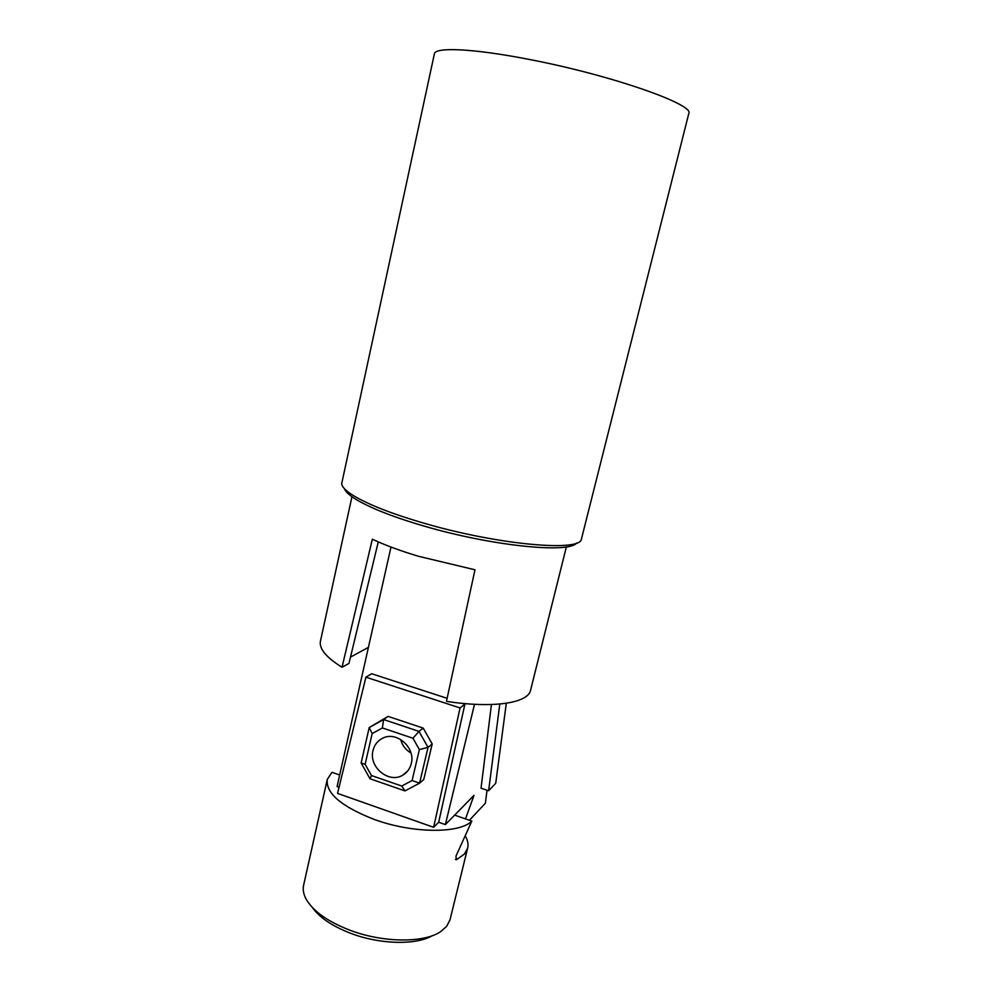 <?xml version="1.0" encoding="UTF-8"?>
<svg xmlns="http://www.w3.org/2000/svg" width="992" height="992" viewBox="0 0 992 992"><rect width="100%" height="100%" fill="white"/><g stroke="black" fill="none" stroke-linecap="round" stroke-linejoin="round"><path stroke-width="1.49" d="M412.089 780.53L401.748 786.036L371.454 775.533L365.13 764.324L372.149 733.609L382.379 727.954L412.957 738.246L419.38 749.58L412.089 780.53L419.566 783.159L423.782 779.452L432.202 743.963L428.048 747.373L419.566 783.159L404.984 790.909L401.748 786.036M411.271 763.567C415.76 747.72 396.726 730.831 382.8 738.16C377.704 740.664 374.443 744.769 373.017 750.498C368.441 766.89 388.827 783.916 402.74 775.174C407.129 772.594 409.969 768.738 411.271 763.567M412.957 738.246L418.984 731.389L383.606 719.547L388.108 716.398L423.212 728.103L418.984 731.389L428.048 747.373L419.38 749.58M404.984 790.909L370.004 778.757L371.454 775.533M370.004 778.757L361.138 762.997L365.13 764.324M361.138 762.997L369.21 727.545L372.149 733.609M388.108 716.398L369.21 727.545L383.606 719.547L382.379 727.954M423.212 728.103L432.202 743.963M337.553 793.389L433.628 827.303L460.077 707.953L365.912 677.176L337.553 793.389M447.119 698.318L371.665 673.729L365.912 677.176M433.628 827.303L438.675 822.244L464.913 704.109L460.077 707.953M464.913 704.109L462.718 703.402M350.486 657.138L368.416 647.354L337.082 786.532L339.053 787.226M438.675 822.244L445.371 824.6L474.002 795.348L465.496 818.896M487.047 790.227L485.386 803.21L469.414 820.26M506.304 703.278L495.715 783.333L488.622 790.76L481.033 788.169L491.437 704.531M400.632 739.449C402.256 745.401 405.716 749.927 410.986 753.027M368.416 647.354L390.997 547.051M445.371 824.6L474.498 704.295M499.794 704.047L488.622 790.76M351.949 496.732L320.478 640.993C318.841 648.495 326.033 657.25 342.029 667.256L348.973 663.412L378.274 541.88M342.029 667.256L372.347 539.189C384.735 545.054 400.098 550.746 418.45 556.264L474.982 569.792L446.462 701.356C493.272 708.61 528.128 703.08 530.571 690.271L566.37 546.865M344.46 488.746C346.456 494.004 356.078 500.501 373.339 508.239C386.694 514.104 403.025 519.882 422.332 525.562C490.197 545.798 568.999 553.846 576.6 543.033M421.947 522.598C493.718 543.976 576.278 551.998 581.176 540.045L688.758 113.634C695.342 104.644 610.105 74.722 527.918 59.185C472.564 48.397 434.558 46.909 434.36 53.965L341.645 483.873C342.538 489.329 352.495 496.31 371.529 504.829C385.243 510.83 402.058 516.758 421.947 522.598M312.319 907.432C319.374 917.402 331.923 925.933 349.978 933.05C379.279 944.483 415.958 945.388 432.363 935.667M327.199 779.737L303.651 885.075C302.61 889.613 303.527 894.462 306.416 899.632C313.41 911.301 327.571 921.37 348.911 929.826C382.304 942.871 424.179 943.256 440.857 931.488L446.685 926.305L450.021 919.758L467.629 848.185C468.534 844.477 467.84 840.546 465.533 836.392M339.686 774.988L331.985 772.309L327.248 779.489C325.76 793.315 341.508 806.657 374.468 819.516C412.573 833.478 459.581 833.751 471.82 821.103L455.948 856.183L456.419 859.779L464.454 854.025L467.629 848.185M454.658 815.114L471.82 821.103M455.34 859.394L456.419 859.779M407.551 771.144L402.74 775.174"/></g></svg>
